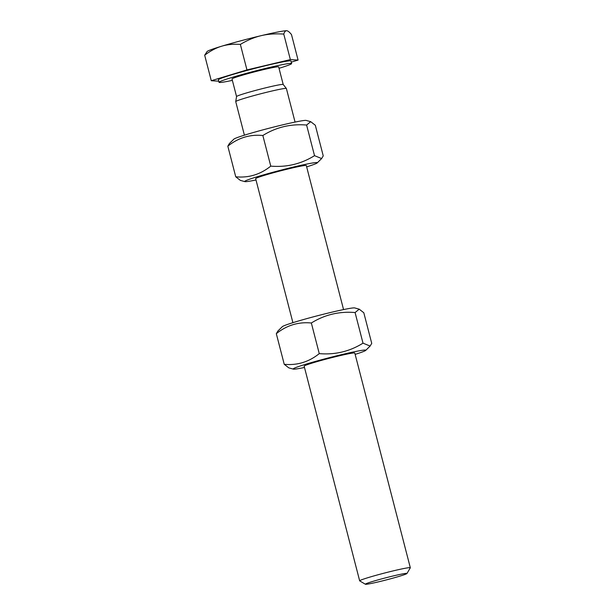 <?xml version="1.0" encoding="UTF-8"?>
<svg xmlns="http://www.w3.org/2000/svg" width="615" height="615" viewBox="0 0 615 615"><rect width="100%" height="100%" fill="white"/><g stroke="black" fill="none" stroke-linecap="round" stroke-linejoin="round"><path stroke-width="0.92" d="M235.783 138.152A37.5 1.907 -14.5 0 1 274.298 126.905A37.5 1.907 -14.5 0 1 306.201 120.432L310.721 121.678L306.601 125.045C290.772 123.707 276.189 127.197 262.851 135.5C249.928 134.239 238.251 137.798 227.827 146.178L229.426 143.487L233.877 139.136A37.5 1.907 -14.5 0 1 235.783 138.152M343.554 309.576L306.308 165.543A26.161 1.33 165.5 0 0 306.185 165.466A26.161 1.33 165.5 0 0 280.648 170.824A26.161 1.33 165.5 0 0 255.725 178.519A26.161 1.33 165.5 0 0 255.656 178.665L292.901 322.675M306.654 166.88A37.5 1.907 165.5 0 0 317.186 162.921A37.5 1.907 165.5 0 0 288.358 168.279A37.5 1.907 165.5 0 0 246.684 180.31A37.5 1.907 165.5 0 0 244.862 181.625A37.5 1.907 165.5 0 0 255.994 179.98M244.862 181.625L240.334 180.38L235.745 176.797C248.668 178.058 260.337 174.499 270.769 166.127C286.598 167.457 301.181 163.974 314.519 155.664L321.637 158.562L323.236 155.879L315.318 125.26L310.721 121.678M306.601 125.045L314.519 155.664M262.851 135.5L270.769 166.127M227.827 146.178L235.745 176.797M284.276 325.65A37.5 1.907 -14.5 0 1 322.79 314.403A37.5 1.907 -14.5 0 1 354.694 307.93L359.214 309.176L355.086 312.543C339.257 311.205 324.674 314.696 311.344 322.998C298.421 321.737 286.744 325.297 276.312 333.676L277.918 330.985L282.37 326.634A37.5 1.907 -14.5 0 1 284.276 325.65M406.953 573.511L410.305 567.822A26.161 1.33 165.5 0 0 410.32 567.745L354.801 353.048A26.161 1.33 165.5 0 0 354.671 352.964A26.161 1.33 165.5 0 0 329.14 358.322A26.161 1.33 165.5 0 0 304.217 366.017A26.161 1.33 165.5 0 0 304.148 366.163L359.667 580.852A26.161 1.33 165.5 0 0 359.721 580.906L365.41 584.25A21.479 1.092 -14.5 0 1 385.897 577.769A21.479 1.092 -14.5 0 1 406.953 573.511A21.479 1.092 -14.5 0 1 392.839 578.169A21.479 1.092 -14.5 0 1 370.145 583.673A21.479 1.092 -14.5 0 1 365.41 584.25M355.139 354.378A37.5 1.907 165.5 0 0 365.679 350.419A37.5 1.907 165.5 0 0 336.851 355.778A37.5 1.907 165.5 0 0 295.177 367.808A37.5 1.907 165.5 0 0 293.355 369.123A37.5 1.907 165.5 0 0 304.486 367.478M293.355 369.123L288.827 367.878L284.23 364.295C297.153 365.556 308.83 362.004 319.262 353.625C335.09 354.955 349.674 351.473 363.011 343.162L370.122 346.068L371.729 343.378L363.811 312.758L359.214 309.176M355.086 312.543L363.011 343.162M311.344 322.998L319.262 353.625M276.312 333.676L284.23 364.295M410.32 567.745A26.161 1.33 165.5 0 0 404.516 568.391A26.161 1.33 165.5 0 0 376.257 575.263A26.161 1.33 165.5 0 0 359.667 580.852M295.069 122.078L286.382 88.514A26.161 1.33 165.5 0 0 286.375 88.483A26.161 1.33 165.5 0 0 280.571 89.152A26.161 1.33 165.5 0 0 252.588 95.955A26.161 1.33 165.5 0 0 235.73 101.583A26.161 1.33 165.5 0 0 235.73 101.613L244.409 135.177M291.272 62.138L298.083 60.078L291.487 34.571C289.481 32.072 287.889 30.796 286.698 30.75A41.42 2.106 -14.5 0 1 287.059 30.804A41.42 2.106 -14.5 0 1 287.09 30.811M287.059 30.804L286.698 30.75C285.498 30.65 284.522 31.765 283.761 34.086C275.374 33.525 267.832 34.048 261.137 35.67A41.42 2.106 -14.5 0 1 286.698 30.75M221.592 46.233C216.073 47.87 210.438 50.868 204.68 55.212L207.163 51.46A41.42 2.106 -14.5 0 1 221.592 46.233A41.42 2.106 -14.5 0 1 261.137 35.67C254.425 37.238 247.499 40.152 240.357 44.403C233.354 43.926 227.096 44.534 221.592 46.233M298.083 60.078L290.357 59.601L246.953 69.918L211.276 80.719L204.68 55.212M246.953 69.918L240.357 44.403M211.276 80.719L218.74 81.188M279.026 68.311A37.5 1.907 165.5 0 0 291.633 63.545L290.98 61.008A37.5 1.907 165.5 0 0 282.654 61.931A37.5 1.907 165.5 0 0 242.156 71.786A37.5 1.907 165.5 0 0 218.379 79.789L219.032 82.318A37.5 1.907 165.5 0 0 232.37 80.373M290.357 59.601L283.761 34.086M291.633 63.545A37.5 1.907 165.5 0 0 283.307 64.46A37.5 1.907 165.5 0 0 242.81 74.315A37.5 1.907 165.5 0 0 219.032 82.318M236.56 96.54A24.093 1.222 165.5 0 1 252.089 91.358A24.093 1.222 165.5 0 1 277.865 85.093A24.093 1.222 165.5 0 1 283.2 84.478A24.093 1.222 165.5 0 0 283.2 84.478L278.664 66.897A24.093 1.222 165.5 0 0 273.306 67.489A24.093 1.222 165.5 0 0 247.284 73.815A24.093 1.222 165.5 0 0 232.009 78.966L236.552 96.555L235.73 101.583M317.186 162.921L321.637 158.562M365.679 350.419L370.122 346.068M283.2 84.478L286.375 88.483"/></g></svg>
